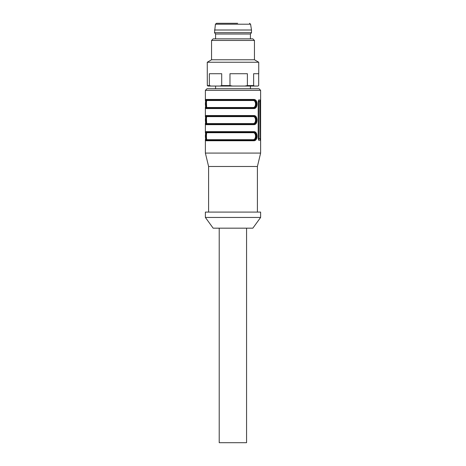 <?xml version="1.0" encoding="UTF-8"?>
<svg xmlns="http://www.w3.org/2000/svg" width="466" height="466" viewBox="0 0 466 466"><rect width="100%" height="100%" fill="white"/><g stroke="black" fill="none" stroke-linecap="round" stroke-linejoin="round"><path stroke-width="0.7" d="M219.212 228.171L219.212 442.7L246.566 442.7L246.566 228.171M205.378 217.447L213.154 228.171L252.846 228.171L260.622 217.447L260.622 212.082L205.378 212.082L205.378 217.447L260.622 217.447M208.599 212.082L208.599 166.496L257.401 166.496L260.622 153.087L260.622 90.34L259.009 88.732L250.428 88.732L250.428 86.047M208.599 166.496L205.378 153.087L260.622 153.087M258.811 140.219L260.022 140.219L260.313 138.606L260.022 99.992L258.811 99.992L258.193 101.6L258.193 138.606L258.811 140.219M206.502 140.219L205.978 140.219M205.582 131.633L254.244 131.633C255.98 131.93 256.912 133.451 257.028 136.2C256.912 138.944 255.985 140.464 254.244 140.755A0.536 0.414 90 0 0 253.83 140.219L206.112 140.219A0.536 0.53 90 0 0 205.582 140.755L205.582 131.633A0.536 0.53 90 0 0 206.106 132.175L205.768 136.194L206.112 140.219L206.112 132.175A0.536 0.53 90 0 1 206.648 132.711L206.45 135.245M205.582 115.545L254.244 115.545C255.98 115.842 256.912 117.362 257.028 120.111C256.912 122.855 255.985 124.375 254.244 124.667A0.536 0.414 90 0 0 253.83 124.125L253.83 124.125C255.485 123.921 256.358 122.581 256.446 120.106C256.358 117.63 255.485 116.284 253.83 116.081C255.263 116.302 256.02 117.642 256.102 120.106C256.02 122.57 255.263 123.909 253.83 124.125L206.112 124.125A0.536 0.53 90 0 0 205.582 124.667L205.582 115.545A0.536 0.53 90 0 0 206.106 116.081L206.648 116.617L206.45 118.527M205.582 99.456L254.244 99.456C255.98 99.753 256.912 101.273 257.028 104.023C256.912 106.766 255.985 108.287 254.244 108.572A0.536 0.414 90 0 0 253.83 108.036L253.83 108.036C255.485 107.832 256.358 106.493 256.446 104.017C256.358 101.541 255.485 100.196 253.83 99.992C255.263 100.213 256.02 101.553 256.102 104.017C256.02 106.481 255.263 107.821 253.83 108.036L206.112 108.036A0.536 0.53 90 0 0 205.582 108.572L205.582 99.456A0.536 0.53 90 0 0 206.106 99.992L206.648 100.528L206.45 102.433M215.572 86.047L215.572 88.732L206.991 88.732L259.009 88.732M212.17 124.125L255.584 124.125M206.45 137.132L206.648 139.684L253.422 139.684L253.83 140.219C255.485 140.01 256.358 138.67 256.446 136.194C256.358 133.719 255.485 132.379 253.83 132.175C255.263 132.391 256.02 133.73 256.102 136.194C256.02 138.658 255.263 139.998 253.83 140.219L255.584 140.219M253.83 124.125A0.536 0.414 90 0 1 253.422 123.589C254.733 123.368 255.438 122.203 255.537 120.1C255.444 118.003 254.739 116.844 253.422 116.617A0.536 0.414 90 0 1 253.83 116.081L206.112 116.081L206.112 124.125A0.536 0.53 90 0 0 206.648 123.589L206.45 118.492M253.83 108.036A0.536 0.414 90 0 1 253.422 107.5C254.733 107.279 255.438 106.114 255.537 104.011C255.444 101.914 254.739 100.755 253.422 100.528A0.536 0.414 90 0 1 253.83 99.992L206.112 99.992L206.112 108.036A0.536 0.53 90 0 0 206.648 107.5L206.45 102.404M206.45 105.095L206.45 105.631M254.453 40.46L211.547 40.46L213.154 38.853L252.846 38.853L254.453 40.46L254.453 59.77L258.741 62.246L258.741 73.715L253.626 73.715L253.626 85.587L254.384 86.047L257.937 86.047L258.682 85.587L258.682 73.715M254.384 86.047L244.784 86.047L247.388 85.587L247.388 73.715L229.971 73.715L229.971 85.587L232.575 86.047L244.784 86.047M232.575 86.047L219.859 86.047L221.705 85.587L221.705 73.715L209.345 73.715L209.345 85.587L211.191 86.047L219.859 86.047M211.191 86.047L208.075 86.047L207.318 85.587L209.345 85.587M206.123 116.081L205.768 120.106L206.1 124.131M206.123 99.992L205.768 104.017L206.1 108.036M258.018 62.246L207.259 62.246L207.318 85.587M229.971 85.587L221.705 85.587M253.626 85.587L247.388 85.587M255.03 139.684L253.422 139.684C254.733 139.462 255.438 138.297 255.537 136.2C255.45 134.097 254.739 132.932 253.422 132.711A0.536 0.414 90 0 1 253.83 132.175L206.112 132.175M250.428 38.853L250.428 34.024L215.572 34.024L215.572 38.853M237.66 23.3L216.486 23.3L215.426 24.203L214.5 32.684L251.5 32.684L251.5 30.005L214.5 30.005M254.453 59.77L211.547 59.77L207.259 62.246M206.648 139.684L206.1 140.219M258.56 99.992L259.014 101.6L259.014 138.606L258.56 140.219M212.17 132.175L253.836 132.175A0.536 0.414 90 0 0 254.244 131.633M212.17 116.081L255.578 116.081M254.244 99.456L253.842 99.992M254.244 115.545L253.842 116.081M205.378 100.773L205.378 90.34L260.622 90.34M205.582 140.755L254.244 140.755M205.582 124.667L254.244 124.667M205.582 108.572L254.244 108.572M253.422 123.589L206.648 123.589M253.422 107.5L206.648 107.5M255.03 100.528L206.648 100.528M206.648 116.617L253.422 116.617M206.648 132.711L253.422 132.711M249.514 23.3L250.574 24.203L215.426 24.203M259.014 138.606L260.313 138.606M259.014 101.6L260.313 101.6M257.401 212.082L257.401 166.496M205.378 153.087L205.378 139.427M205.378 132.95L205.378 123.339M205.378 116.861L205.378 107.25M205.378 90.34L206.991 88.732M206.45 105.601L206.45 105.1M206.45 137.278L206.45 134.651M250.574 24.203L251.5 30.005M250.428 34.024L251.5 32.684M215.572 34.024L214.5 32.684M211.547 40.46L211.547 59.77M206.45 135.111L206.45 134.61M260.593 134.779L260.576 135.897M260.576 136.579L260.587 137.482M260.593 118.69L260.576 119.809M260.576 120.49L260.587 121.387M260.593 102.602L260.576 103.72M260.576 104.401L260.587 105.299M205.407 102.602L205.413 105.299M205.407 118.69L205.413 121.387M205.407 134.779L205.413 137.482"/></g></svg>
